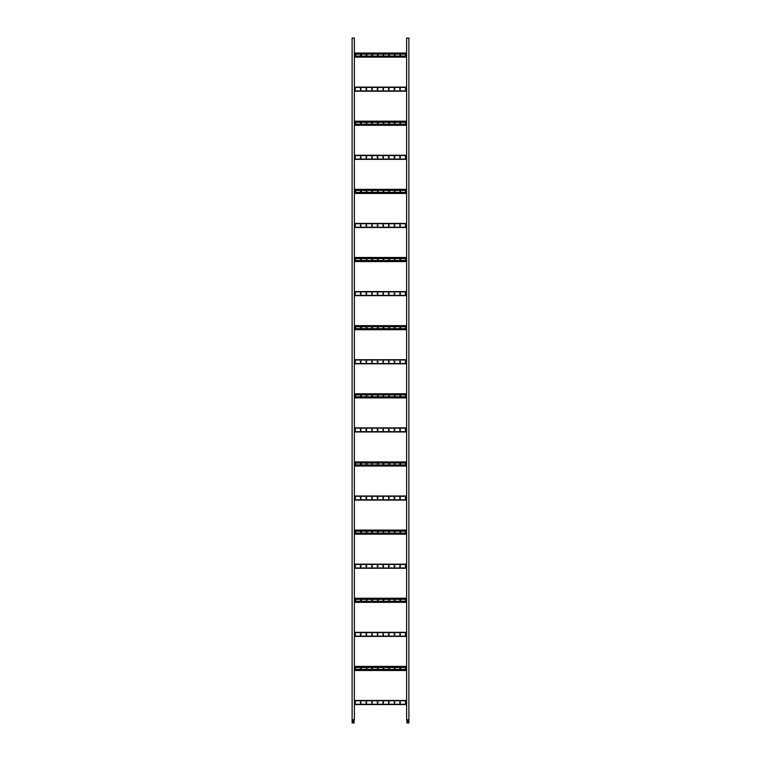 <?xml version="1.0" encoding="UTF-8"?>
<svg xmlns="http://www.w3.org/2000/svg" width="761" height="761" viewBox="0 0 761 761"><rect width="100%" height="100%" fill="white"/><g stroke="black" fill="none" stroke-linecap="round" stroke-linejoin="round"><path stroke-width="1.14" d="M354.093 722.95L352.105 722.95L352.105 719.763L354.379 719.744L354.379 38.05L352.105 38.05L352.105 719.744L354.093 719.763L354.093 722.95M353.608 720.848L353.608 721.647L352.581 721.647L352.581 720.848L353.608 720.848M352.105 719.516L352.105 722.95M354.379 704.553L406.621 704.553M361.104 702.051L360.314 702.051L360.704 703.354L361.104 702.051M355.482 702.051L354.693 702.051L355.083 703.354L355.482 702.051M366.726 702.051L365.936 702.051L366.326 703.354L366.726 702.051M372.348 702.051L371.558 702.051L371.948 703.354L372.348 702.051M377.97 702.051L377.18 702.051L377.58 703.354L377.97 702.051M383.592 702.051L382.802 702.051L383.202 703.354L383.592 702.051M389.213 702.051L388.424 702.051L388.823 703.354L389.213 702.051M394.835 702.051L394.046 702.051L394.445 703.354L394.835 702.051M400.467 702.051L399.668 702.051L400.067 703.354L400.467 702.051M406.089 702.051L405.29 702.051L405.689 703.354L406.089 702.051M354.379 700.462L406.621 700.462M354.379 636.396L406.621 636.396M361.104 633.903L360.314 633.903L360.704 635.207L361.104 633.903M355.482 633.903L354.693 633.903L355.083 635.207L355.482 633.903M366.726 633.903L365.936 633.903L366.326 635.207L366.726 633.903M372.348 633.903L371.558 633.903L371.948 635.207L372.348 633.903M377.97 633.903L377.18 633.903L377.58 635.207L377.97 633.903M383.592 633.903L382.802 633.903L383.202 635.207L383.592 633.903M389.213 633.903L388.424 633.903L388.823 635.207L389.213 633.903M394.835 633.903L394.046 633.903L394.445 635.207L394.835 633.903M400.467 633.903L399.668 633.903L400.067 635.207L400.467 633.903M406.089 633.903L405.29 633.903L405.689 635.207L406.089 633.903M354.379 632.315L406.621 632.315L354.379 632.315M354.379 568.248L406.621 568.248L354.379 568.248M361.104 565.756L360.314 565.756L360.704 567.059L361.104 565.756M355.482 565.756L354.693 565.756L355.083 567.059L355.482 565.756M366.726 565.756L365.936 565.756L366.326 567.059L366.726 565.756M372.348 565.756L371.558 565.756L371.948 567.059L372.348 565.756M377.97 565.756L377.18 565.756L377.58 567.059L377.97 565.756M383.592 565.756L382.802 565.756L383.202 567.059L383.592 565.756M389.213 565.756L388.424 565.756L388.823 567.059L389.213 565.756M394.835 565.756L394.046 565.756L394.445 567.059L394.835 565.756M400.467 565.756L399.668 565.756L400.067 567.059L400.467 565.756M406.089 565.756L405.29 565.756L405.689 567.059L406.089 565.756M354.379 564.158L406.621 564.158L354.379 564.158M354.379 500.101L406.621 500.101M361.104 497.599L360.314 497.599L360.704 498.912L361.104 497.599M355.482 497.599L354.693 497.599L355.083 498.912L355.482 497.599M366.726 497.599L365.936 497.599L366.326 498.912L366.726 497.599M372.348 497.599L371.558 497.599L371.948 498.912L372.348 497.599M377.97 497.599L377.18 497.599L377.58 498.912L377.97 497.599M383.592 497.599L382.802 497.599L383.202 498.912L383.592 497.599M389.213 497.599L388.424 497.599L388.823 498.912L389.213 497.599M394.835 497.599L394.046 497.599L394.445 498.912L394.835 497.599M400.467 497.599L399.668 497.599L400.067 498.912L400.467 497.599M406.089 497.599L405.29 497.599L405.689 498.912L406.089 497.599M354.379 496.01L406.621 496.01M354.379 431.953L406.621 431.953M361.104 429.451L360.314 429.451L360.704 430.764L361.104 429.451M355.482 429.451L354.693 429.451L355.083 430.764L355.482 429.451M366.726 429.451L365.936 429.451L366.326 430.764L366.726 429.451M372.348 429.451L371.558 429.451L371.948 430.764L372.348 429.451M377.97 429.451L377.18 429.451L377.58 430.764L377.97 429.451M383.592 429.451L382.802 429.451L383.202 430.764L383.592 429.451M389.213 429.451L388.424 429.451L388.823 430.764L389.213 429.451M394.835 429.451L394.046 429.451L394.445 430.764L394.835 429.451M400.467 429.451L399.668 429.451L400.067 430.764L400.467 429.451M406.089 429.451L405.29 429.451L405.689 430.764L406.089 429.451M354.379 427.863L406.621 427.863M354.379 363.806L406.621 363.806M361.104 361.304L360.314 361.304L360.704 362.607L361.104 361.304M355.482 361.304L354.693 361.304L355.083 362.607L355.482 361.304M366.726 361.304L365.936 361.304L366.326 362.607L366.726 361.304M372.348 361.304L371.558 361.304L371.948 362.607L372.348 361.304M377.97 361.304L377.18 361.304L377.58 362.607L377.97 361.304M383.592 361.304L382.802 361.304L383.202 362.607L383.592 361.304M389.213 361.304L388.424 361.304L388.823 362.607L389.213 361.304M394.835 361.304L394.046 361.304L394.445 362.607L394.835 361.304M400.467 361.304L399.668 361.304L400.067 362.607L400.467 361.304M406.089 361.304L405.29 361.304L405.689 362.607L406.089 361.304M354.379 359.715L406.621 359.715M406.621 669.395L354.379 669.395M406.621 670.479L354.379 670.479M406.621 666.389L354.379 666.389M406.621 667.464L354.379 667.464M399.896 667.977L400.296 669.28L400.686 667.977L399.896 667.977M405.518 667.977L405.917 669.28L406.307 667.977L405.518 667.977M395.064 667.977L394.274 667.977L394.674 669.28L395.064 667.977M389.442 667.977L388.652 667.977L389.052 669.28L389.442 667.977M383.82 667.977L383.03 667.977L383.42 669.28L383.82 667.977M378.198 667.977L377.408 667.977L377.798 669.28L378.198 667.977M372.576 667.977L371.787 667.977L372.177 669.28L372.576 667.977M366.954 667.977L366.165 667.977L366.555 669.28L366.954 667.977M361.332 667.977L360.533 667.977L360.533 668.881L361.332 668.881L361.332 667.977M355.71 667.977L354.911 667.977L355.311 669.28L355.71 667.977M406.621 601.247L354.379 601.247M406.621 602.322L354.379 602.322M406.621 598.241L354.379 598.241L406.621 598.241M406.621 599.316L354.379 599.316M399.896 599.83L400.296 601.133L400.686 599.83L399.896 599.83M405.518 599.83L405.917 601.133L406.307 599.83L405.518 599.83M395.064 599.83L394.274 599.83L394.674 601.133L395.064 599.83M389.442 599.83L388.652 599.83L389.052 601.133L389.442 599.83M383.82 599.83L383.03 599.83L383.42 601.133L383.82 599.83M378.198 599.83L377.408 599.83L377.798 601.133L378.198 599.83M372.576 599.83L371.787 599.83L372.177 601.133L372.576 599.83M366.954 599.83L366.165 599.83L366.555 601.133L366.954 599.83M361.332 599.83L360.533 599.83L360.533 600.733L361.332 600.733L361.332 599.83M355.71 599.83L354.911 599.83L355.311 601.133L355.71 599.83M406.621 533.1L354.379 533.1M406.621 534.174L354.379 534.174M406.621 530.084L354.379 530.084M406.621 531.168L354.379 531.168M399.896 531.682L400.296 532.985L400.686 531.682L399.896 531.682M405.518 531.682L405.917 532.985L406.307 531.682L405.518 531.682M395.064 531.682L394.274 531.682L394.674 532.985L395.064 531.682M389.442 531.682L388.652 531.682L389.052 532.985L389.442 531.682M383.82 531.682L383.03 531.682L383.42 532.985L383.82 531.682M378.198 531.682L377.408 531.682L377.798 532.985L378.198 531.682M372.576 531.682L371.787 531.682L372.177 532.985L372.576 531.682M366.954 531.682L366.165 531.682L366.555 532.985L366.954 531.682M361.332 531.682L360.533 531.682L360.533 532.586L361.332 532.586L361.332 531.682M355.71 531.682L354.911 531.682L355.311 532.985L355.71 531.682M406.621 464.952L354.379 464.952M406.621 466.027L354.379 466.027M406.621 461.937L354.379 461.937L406.621 461.937M406.621 463.021L354.379 463.021M399.896 463.525L400.296 464.838L400.686 463.525L399.896 463.525M405.518 463.525L405.917 464.838L406.307 463.525L405.518 463.525M395.064 463.525L394.274 463.525L394.674 464.838L395.064 463.525M389.442 463.525L388.652 463.525L389.052 464.838L389.442 463.525M383.82 463.525L383.03 463.525L383.42 464.838L383.82 463.525M378.198 463.525L377.408 463.525L377.798 464.838L378.198 463.525M372.576 463.525L371.787 463.525L372.177 464.838L372.576 463.525M366.954 463.525L366.165 463.525L366.555 464.838L366.954 463.525M361.332 463.525L360.533 463.525L360.533 464.438L361.332 464.438L361.332 463.525M355.71 463.525L354.911 463.525L355.311 464.838L355.71 463.525M406.621 396.795L354.379 396.795M406.621 397.879L354.379 397.879M406.621 393.789L354.379 393.789M406.621 394.864L354.379 394.864M399.896 395.378L400.296 396.681L400.686 395.378L399.896 395.378M405.518 395.378L405.917 396.681L406.307 395.378L405.518 395.378M395.064 395.378L394.274 395.378L394.674 396.681L395.064 395.378M389.442 395.378L388.652 395.378L389.052 396.681L389.442 395.378M383.82 395.378L383.03 395.378L383.42 396.681L383.82 395.378M378.198 395.378L377.408 395.378L377.798 396.681L378.198 395.378M372.576 395.378L371.787 395.378L372.177 396.681L372.576 395.378M366.954 395.378L366.165 395.378L366.555 396.681L366.954 395.378M361.332 395.378L360.533 395.378L360.533 396.291L361.332 396.291L361.332 395.378M355.71 395.378L354.911 395.378L355.311 396.681L355.71 395.378M406.621 328.647L354.379 328.647M406.621 329.732L354.379 329.732L406.621 329.732M406.621 325.641L354.379 325.641L406.621 325.641M406.621 326.716L354.379 326.716M399.896 327.23L400.296 328.533L400.686 327.23L399.896 327.23M405.518 327.23L405.917 328.533L406.307 327.23L405.518 327.23M395.064 327.23L394.274 327.23L394.674 328.533L395.064 327.23M389.442 327.23L388.652 327.23L389.052 328.533L389.442 327.23M383.82 327.23L383.03 327.23L383.42 328.533L383.82 327.23M378.198 327.23L377.408 327.23L377.798 328.533L378.198 327.23M372.576 327.23L371.787 327.23L372.177 328.533L372.576 327.23M366.954 327.23L366.165 327.23L366.555 328.533L366.954 327.23M361.332 327.23L360.533 327.23L360.533 328.143L361.332 328.143L361.332 327.23M355.71 327.23L354.911 327.23L355.311 328.533L355.71 327.23M354.379 295.658L406.621 295.658M361.104 293.156L360.314 293.156L360.704 294.459L361.104 293.156M355.482 293.156L354.693 293.156L355.083 294.459L355.482 293.156M366.726 293.156L365.936 293.156L366.326 294.459L366.726 293.156M372.348 293.156L371.558 293.156L371.948 294.459L372.348 293.156M377.97 293.156L377.18 293.156L377.58 294.459L377.97 293.156M383.592 293.156L382.802 293.156L383.202 294.459L383.592 293.156M389.213 293.156L388.424 293.156L388.823 294.459L389.213 293.156M394.835 293.156L394.046 293.156L394.445 294.459L394.835 293.156M400.467 293.156L399.668 293.156L400.067 294.459L400.467 293.156M406.089 293.156L405.29 293.156L405.689 294.459L406.089 293.156M354.379 291.568L406.621 291.568M354.379 227.501L406.621 227.501M361.104 225.009L360.314 225.009L360.704 226.312L361.104 225.009M355.482 225.009L354.693 225.009L355.083 226.312L355.482 225.009M366.726 225.009L365.936 225.009L366.326 226.312L366.726 225.009M372.348 225.009L371.558 225.009L371.948 226.312L372.348 225.009M377.97 225.009L377.18 225.009L377.58 226.312L377.97 225.009M383.592 225.009L382.802 225.009L383.202 226.312L383.592 225.009M389.213 225.009L388.424 225.009L388.823 226.312L389.213 225.009M394.835 225.009L394.046 225.009L394.445 226.312L394.835 225.009M400.467 225.009L399.668 225.009L400.067 226.312L400.467 225.009M406.089 225.009L405.29 225.009L405.689 226.312L406.089 225.009M354.379 223.42L406.621 223.42M354.379 159.353L406.621 159.353M361.104 156.861L360.314 156.861L360.704 158.164L361.104 156.861M355.482 156.861L354.693 156.861L355.083 158.164L355.482 156.861M366.726 156.861L365.936 156.861L366.326 158.164L366.726 156.861M372.348 156.861L371.558 156.861L371.948 158.164L372.348 156.861M377.97 156.861L377.18 156.861L377.58 158.164L377.97 156.861M383.592 156.861L382.802 156.861L383.202 158.164L383.592 156.861M389.213 156.861L388.424 156.861L388.823 158.164L389.213 156.861M394.835 156.861L394.046 156.861L394.445 158.164L394.835 156.861M400.467 156.861L399.668 156.861L400.067 158.164L400.467 156.861M406.089 156.861L405.29 156.861L405.689 158.164L406.089 156.861M354.379 155.263L406.621 155.263M354.379 91.206L406.621 91.206L354.379 91.206M361.104 88.704L360.314 88.704L360.704 90.017L361.104 88.704M355.482 88.704L354.693 88.704L355.083 90.017L355.482 88.704M366.726 88.704L365.936 88.704L366.326 90.017L366.726 88.704M372.348 88.704L371.558 88.704L371.948 90.017L372.348 88.704M377.97 88.704L377.18 88.704L377.58 90.017L377.97 88.704M383.592 88.704L382.802 88.704L383.202 90.017L383.592 88.704M389.213 88.704L388.424 88.704L388.823 90.017L389.213 88.704M394.835 88.704L394.046 88.704L394.445 90.017L394.835 88.704M400.467 88.704L399.668 88.704L400.067 90.017L400.467 88.704M406.089 88.704L405.29 88.704L405.689 90.017L406.089 88.704M354.379 87.115L406.621 87.115L354.379 87.115M406.621 260.5L354.379 260.5M406.621 261.584L354.379 261.584M406.621 257.494L354.379 257.494M406.621 258.569L354.379 258.569M399.896 259.082L400.296 260.386L400.686 259.082L399.896 259.082M405.518 259.082L405.917 260.386L406.307 259.082L405.518 259.082M395.064 259.082L394.274 259.082L394.674 260.386L395.064 259.082M389.442 259.082L388.652 259.082L389.052 260.386L389.442 259.082M383.82 259.082L383.03 259.082L383.42 260.386L383.82 259.082M378.198 259.082L377.408 259.082L377.798 260.386L378.198 259.082M372.576 259.082L371.787 259.082L372.177 260.386L372.576 259.082M366.954 259.082L366.165 259.082L366.555 260.386L366.954 259.082M361.332 259.082L360.533 259.082L360.533 259.986L361.332 259.986L361.332 259.082M355.71 259.082L354.911 259.082L355.311 260.386L355.71 259.082M406.621 192.352L354.379 192.352M406.621 193.427L354.379 193.427M406.621 189.337L354.379 189.337L406.621 189.337M406.621 190.421L354.379 190.421M399.896 190.935L400.296 192.238L400.686 190.935L399.896 190.935M405.518 190.935L405.917 192.238L406.307 190.935L405.518 190.935M395.064 190.935L394.274 190.935L394.674 192.238L395.064 190.935M389.442 190.935L388.652 190.935L389.052 192.238L389.442 190.935M383.82 190.935L383.03 190.935L383.42 192.238L383.82 190.935M378.198 190.935L377.408 190.935L377.798 192.238L378.198 190.935M372.576 190.935L371.787 190.935L372.177 192.238L372.576 190.935M366.954 190.935L366.165 190.935L366.555 192.238L366.954 190.935M361.332 190.935L360.533 190.935L360.533 191.839L361.332 191.839L361.332 190.935M355.71 190.935L354.911 190.935L355.311 192.238L355.71 190.935M406.621 124.205L354.379 124.205M406.621 125.28L354.379 125.28M406.621 121.189L354.379 121.189L406.621 121.189M406.621 122.274L354.379 122.274M399.896 122.778L400.296 124.091L400.686 122.778L399.896 122.778M405.518 122.778L405.917 124.091L406.307 122.778L405.518 122.778M395.064 122.778L394.274 122.778L394.674 124.091L395.064 122.778M389.442 122.778L388.652 122.778L389.052 124.091L389.442 122.778M383.82 122.778L383.03 122.778L383.42 124.091L383.82 122.778M378.198 122.778L377.408 122.778L377.798 124.091L378.198 122.778M372.576 122.778L371.787 122.778L372.177 124.091L372.576 122.778M366.954 122.778L366.165 122.778L366.555 124.091L366.954 122.778M361.332 122.778L360.533 122.778L360.533 123.691L361.332 123.691L361.332 122.778M355.71 122.778L354.911 122.778L355.311 124.091L355.71 122.778M406.621 56.057L354.379 56.057M406.621 57.132L354.379 57.132M406.621 53.042L354.379 53.042L406.621 53.042M406.621 54.126L354.379 54.126M399.896 54.63L400.296 55.943L400.686 54.63L399.896 54.63M405.518 54.63L405.917 55.943L406.307 54.63L405.518 54.63M395.064 54.63L394.274 54.63L394.674 55.943L395.064 54.63M389.442 54.63L388.652 54.63L389.052 55.943L389.442 54.63M383.82 54.63L383.03 54.63L383.42 55.943L383.82 54.63M378.198 54.63L377.408 54.63L377.798 55.943L378.198 54.63M372.576 54.63L371.787 54.63L372.177 55.943L372.576 54.63M366.954 54.63L366.165 54.63L366.555 55.943L366.954 54.63M361.332 54.63L360.533 54.63L360.533 55.543L361.332 55.543L361.332 54.63M355.71 54.63L354.911 54.63L355.311 55.943L355.71 54.63M406.907 719.763L406.907 722.95L408.895 722.95L408.895 719.763L406.621 719.744L406.621 38.05L408.895 38.05L408.895 719.744L406.907 719.763M407.392 720.848L407.392 721.647L408.419 721.647L408.419 720.848L407.392 720.848M408.895 719.516L408.895 722.95M354.379 704.267L406.621 704.267M354.379 700.748L406.621 700.748M354.379 636.12L406.621 636.12M354.379 632.591L406.621 632.591M354.379 567.963L406.621 567.963M354.379 564.443L406.621 564.443M354.379 499.815L406.621 499.815M354.379 496.296L406.621 496.296M354.379 431.668L406.621 431.668M354.379 428.148L406.621 428.148M354.379 363.52L406.621 363.52M354.379 360.001L406.621 360.001M406.621 670.194L354.379 670.194M406.621 666.674L354.379 666.674M406.621 602.046L354.379 602.046M406.621 598.517L354.379 598.517M406.621 533.889L354.379 533.889M406.621 530.369L354.379 530.369M406.621 465.742L354.379 465.742M406.621 462.222L354.379 462.222M406.621 397.594L354.379 397.594M406.621 394.074L354.379 394.074M406.621 329.446L354.379 329.446M406.621 325.927L354.379 325.927M354.379 295.373L406.621 295.373M354.379 291.853L406.621 291.853M354.379 227.225L406.621 227.225M354.379 223.696L406.621 223.696M354.379 159.068L406.621 159.068M354.379 155.548L406.621 155.548M354.379 90.92L406.621 90.92M354.379 87.401L406.621 87.401M406.621 261.299L354.379 261.299M406.621 257.779L354.379 257.779M406.621 193.142L354.379 193.142M406.621 189.622L354.379 189.622M406.621 124.994L354.379 124.994M406.621 121.475L354.379 121.475M406.621 56.847L354.379 56.847M406.621 53.327L354.379 53.327"/></g></svg>
